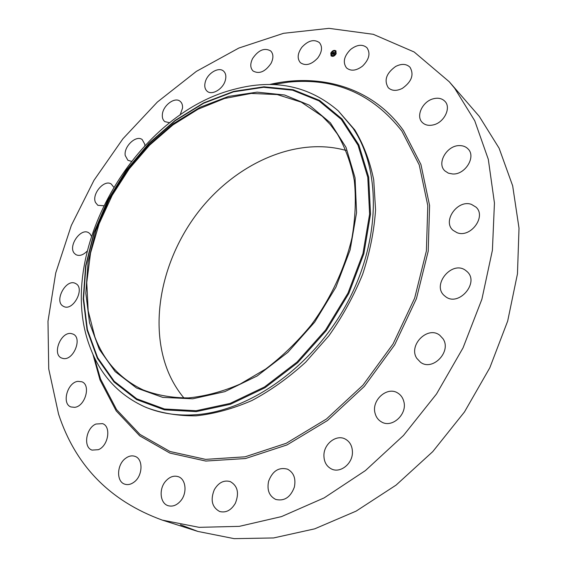 <?xml version="1.0" encoding="UTF-8"?>
<svg xmlns="http://www.w3.org/2000/svg" width="567" height="567" viewBox="0 0 567 567"><rect width="100%" height="100%" fill="white"/><g stroke="black" fill="none" stroke-linecap="round" stroke-linejoin="round"><path stroke-width="0.85" d="M350.633 49.435C357.012 44.58 362.441 43.992 366.899 47.671C370.676 53.241 369.237 59.372 362.582 66.07C356.267 70.818 350.909 71.428 346.515 67.912C342.581 62.363 343.956 56.204 350.633 49.435M449.255 81.754L454.72 88.339L474.742 120.771L488.315 159.355L494.445 203.007L492.404 250.245L481.893 299.227L463.041 347.862L436.526 393.966L403.484 435.463L365.439 470.56L324.168 497.883L281.53 516.587L239.324 526.353L199.13 527.338L162.268 520.109C110.083 501.093 75.51 465.762 58.557 414.108L48.734 368.933L47.982 321.276L55.743 272.925L71.314 225.475L93.973 180.32L122.94 138.759L157.371 102.039L196.359 71.385L238.842 48.053L283.564 33.304L328.98 28.35L373.249 34.303L414.165 51.994L449.255 81.754L479.25 116.341L499.095 148.185L512.667 185.827L519.018 228.203L517.458 273.868L507.678 321.057L489.817 367.77L464.479 411.947L432.756 451.63L396.078 485.111L356.14 511.115L314.72 528.834L273.542 537.963L234.157 538.65L197.855 531.421L180.448 524.751M98.41 449.681L92.067 450.113C82.995 447.42 85.95 428.05 95.908 424.038L102.535 423.627C111.394 426.391 108.425 445.761 98.41 449.681M433.287 98.786C438.163 97.545 442.054 98.403 444.953 101.351C451.396 107.68 444.266 122.415 433.549 124.846C428.858 125.98 425.101 125.172 422.273 122.437C415.59 116.192 422.507 101.408 433.287 98.786M74.667 407.34L70.96 406.957C61.484 403.846 67.338 382.463 77.863 381.35L81.854 381.775C91.159 384.95 85.213 406.397 74.667 407.34M459.745 145.606C463.161 145.634 465.939 146.754 468.073 148.958C476.323 156.719 465.238 174.827 452.728 173.998L448.369 173.162L444.882 170.894C436.328 163.282 447.058 145.046 459.745 145.606M63.121 358.486L61.626 358.039C51.767 354.354 60.889 331.383 71.279 333.566L73.03 334.091C82.761 337.854 73.455 360.903 63.121 358.486M471.489 204.411L475.982 207.118C486.706 216.466 470.511 238.296 457.052 232.69L453.097 230.344C441.998 221.25 457.668 199.123 471.489 204.411M63.341 306.272C53.518 301.438 66.204 277.943 75.588 283.535L75.617 283.55C85.567 288.043 73.079 311.843 63.589 306.407L63.341 306.272M466.088 270.778L466.598 271.196C480.497 282.153 458.171 307.909 445.024 296.18L444.96 296.13C430.679 285.485 452.452 259.268 466.088 270.778M87.07 251.202C83.151 255.115 79.465 256.284 76.013 254.718L74.483 253.47C67.615 246.489 80.698 227.381 88.686 232.746L90.025 233.838L91.337 236.035M442.947 338.676C452.005 351.342 432.664 371.591 420.523 362.27L416.816 358.365C407.992 345.381 427.731 325.43 439.786 335.274L442.947 338.676M103.485 205.729L97.843 205.311L95.511 202.497C91.386 194.176 104.392 178.924 111.274 184.062L113.591 187.011M403.761 401.301C407.73 414.137 391.988 428.567 381.442 421.891C378.182 420.005 376.056 417.106 375.056 413.194C371.279 400.174 387.318 385.929 397.864 393.094C400.812 394.937 402.776 397.673 403.761 401.301M131.31 161.276L127.894 160.291L125.229 155.521C123.599 146.548 136.186 134.655 142.189 139.581L144.741 144.167L144.84 145.549M352.44 452.338C352.589 463.778 340.278 473.509 331.504 468.994C326.472 466.379 323.941 461.822 323.913 455.329C323.892 443.777 336.429 434.138 345.253 439.049C349.952 441.672 352.348 446.101 352.44 452.338M169.689 122.72L164.834 121.629C162.906 120.098 162.084 117.738 162.353 114.562C162.906 105.54 174.82 96.574 180.122 101.295C181.957 102.804 182.751 105.108 182.517 108.184L180.1 115.03M294.365 487.096C290.552 497.287 284.343 501.405 275.753 499.449C269.197 496.082 266.809 490.023 268.595 481.263C272.514 470.957 278.836 466.932 287.54 469.171C293.777 472.559 296.045 478.534 294.365 487.096M205.396 81.577C207.798 73.015 218.841 66.594 223.568 71.123C225.857 73.285 226.417 76.453 225.241 80.634C222.866 89.225 211.852 95.617 207.146 91.237C204.758 89.062 204.177 85.844 205.396 81.577M235.355 503.269C231.159 510.328 225.928 513.071 219.649 511.505C212.001 507.245 210.215 499.981 214.312 489.697C218.586 482.531 223.915 479.838 230.308 481.61C237.679 485.898 239.359 493.113 235.355 503.269M252.62 58.5C258.46 50.002 264.498 47.486 270.728 50.966C273.5 53.964 273.613 58.089 271.076 63.341C265.25 71.796 259.247 74.348 253.059 70.995C250.182 67.976 250.033 63.809 252.62 58.5M180.618 500.944C176.734 505.346 172.559 506.926 168.101 505.686C160.107 503.397 158.682 489.165 165.507 481.362C169.476 476.847 173.736 475.288 178.3 476.684C186.011 479.094 187.443 493.134 180.618 500.944M301.906 47.21C308.257 40.463 314.09 38.932 319.405 42.617C322.68 46.735 322.127 51.866 317.761 58.004C311.439 64.681 305.648 66.24 300.397 62.689C297.002 58.571 297.505 53.411 301.906 47.21M134.131 482.056C130.97 484.431 127.866 485.132 124.804 484.175C116.207 481.752 116.703 464.777 125.399 458.469C128.645 455.996 131.849 455.294 135.003 456.364C143.345 458.887 142.87 475.763 134.131 482.056M395.638 66.467C401.528 63.504 406.305 63.752 409.969 67.197C414.257 74.624 411.713 81.691 402.343 88.381C396.581 91.209 391.896 91.004 388.303 87.75C383.816 80.365 386.262 73.263 395.638 66.467M183.992 398.062C177.591 390.365 172.389 381.782 168.378 372.306C148.058 323.388 162.134 257.723 199.57 210.336C237.013 163.012 296.477 136.385 346.076 150.475M94.902 337.032L88.169 310.858L86.765 282.529L90.522 253.144L99.126 223.752L112.181 195.346L129.212 168.838L149.653 145.102L172.857 124.967L198.096 109.19L224.539 98.474L251.252 93.435L277.206 94.561L301.275 102.159L322.269 116.278L330.27 124.556L337.351 134.025C345.317 147.668 350.973 163.183 354.311 180.568C356.189 198.804 355.396 217.941 351.944 237.977C344.856 268.234 330.866 298.27 311.361 324.813C297.491 341.717 282.274 356.452 265.717 369.018L240.082 384.107C222.597 391.613 205.424 396.213 188.57 397.906C172.198 397.949 157.052 395.284 143.118 389.919C120.268 379.075 104.193 361.441 94.902 337.032M228.593 96.397L200.208 107.206L173.112 123.833L148.313 145.435L126.696 171.078L109.02 199.775L95.958 230.464L88.076 262.018L85.83 293.224L89.529 322.8L99.324 349.371L115.108 371.555L136.491 387.97L162.729 397.382L192.674 398.799L224.78 391.662L257.191 375.956L287.852 352.334L314.699 322.106L335.919 287.185L350.144 249.877L356.565 212.646L355.048 177.811L346.026 147.377L330.412 122.862L309.454 105.235L284.542 94.987L257.127 92.145L228.593 96.397M196.203 414.69C177.195 416.072 159.958 413.421 144.493 406.73C118.574 394.809 100.494 375.141 90.252 347.713C53.9 254.498 133.543 114.612 234.256 89.295C274.343 78.586 309.001 85.759 338.223 110.813L353.021 128.255C381.272 169.625 380.826 240.84 346.884 303.558C313.027 366.289 250.373 410.749 196.203 414.69M338.223 110.813L354.786 129.893C363.567 144.514 369.875 161.17 373.724 179.867L375.567 209.847C374.149 230.996 369.833 252.485 362.632 274.315C353.822 295.924 342.56 316.436 328.846 335.848L305.705 362.15C288.695 377.693 270.792 390.472 252.01 400.479C233.08 408.729 214.468 413.839 196.175 415.824C178.392 416.015 161.907 413.308 146.718 407.687L144.493 406.73M336.196 53.652C334.65 56.168 332.942 56.898 331.071 55.864L330.816 53.071C332.368 50.555 334.076 49.825 335.947 50.874L336.089 53.546M330.922 53.178L331.128 55.913M335.997 50.931L332.68 51.094M332.46 51.243L331.008 52.993M335.728 53.695L334.445 55.275M335.792 53.532L335.48 51.455M331.638 55.382L334.239 55.41M331.39 53.135C332.609 51.15 333.956 50.576 335.43 51.406L335.621 53.589C334.402 55.573 333.056 56.147 331.589 55.332L331.284 53.022M333.113 54.262L333.75 54.212L334.296 52.625L334.835 52.681L333.998 54.226L334.516 54.007L334.53 54.404L333.113 54.262M334.424 54.333L333.998 54.226M334.7 52.759L333.594 54.255M333.58 54.106L334.204 52.497L334.799 52.561L334.254 52.54L333.644 54.127M333.006 54.255L331.787 54.12L332.149 53.745L332.659 54.099L332.921 53.482L332.248 53.95L332.602 53.107L332.971 53.376L333.176 52.518L333.757 52.582L333.006 54.255M332.921 53.482L332.765 54.205L332.205 53.993M332.297 53.603L332.538 53.029L332.319 53.624M332.68 53.227L333.077 52.377L333.757 52.455L333.127 52.419L332.723 53.27M333.616 52.66L332.701 53.348M196.118 410.735L230.131 403.413L264.513 386.963L297.037 362.058L325.515 330.093L347.982 293.104L362.958 253.569L369.606 214.135L367.785 177.294L358.011 145.173L341.284 119.361L318.959 100.876L292.537 90.181L263.556 87.297L233.462 91.861L203.596 103.272L175.139 120.757L149.128 143.43L126.462 170.32L107.936 200.399L94.235 232.583L85.95 265.696L83.562 298.504L87.41 329.668L97.659 357.749L114.243 381.286L136.76 398.814L164.451 408.984L196.118 410.735M196.232 411.614L230.408 404.271L264.945 387.764L297.625 362.752L326.238 330.639L348.804 293.479L363.844 253.761L370.513 214.149L368.67 177.145L358.833 144.883L342.021 118.964L319.582 100.409L293.04 89.685L263.931 86.801L233.71 91.393L203.73 102.854L175.16 120.41L149.05 143.167L126.299 170.164L107.702 200.357L93.952 232.661L85.631 265.909L83.229 298.844L87.084 330.129L97.375 358.337L114.017 381.981L136.626 399.6L164.43 409.842L196.232 411.614M272.436 84.582L288.525 82.13C334.984 77.544 372.781 93.874 401.897 131.112L419.247 164.926L427.787 205.601L426.391 250.94L414.661 298.122L393.051 343.949L362.937 385.191L326.45 419.006L286.236 443.288L245.072 456.818L205.587 459.369L169.994 451.495L139.964 434.407L116.604 409.657L100.529 378.99L94.136 356.927M269.431 84.526C320.164 72.647 372.639 87.254 403.435 130.509L420.948 164.55L429.588 205.509L428.213 251.181L416.412 298.717L394.653 344.892L364.312 386.439L327.542 420.494L287.015 444.925L245.539 458.526L205.771 461.056L169.93 453.09L139.702 435.839L116.2 410.891L100.033 380.003L92.889 354.191M162.268 520.109L197.855 531.421M94.186 357.026L98.325 372.647M272.55 84.582L288.525 82.13"/></g></svg>

